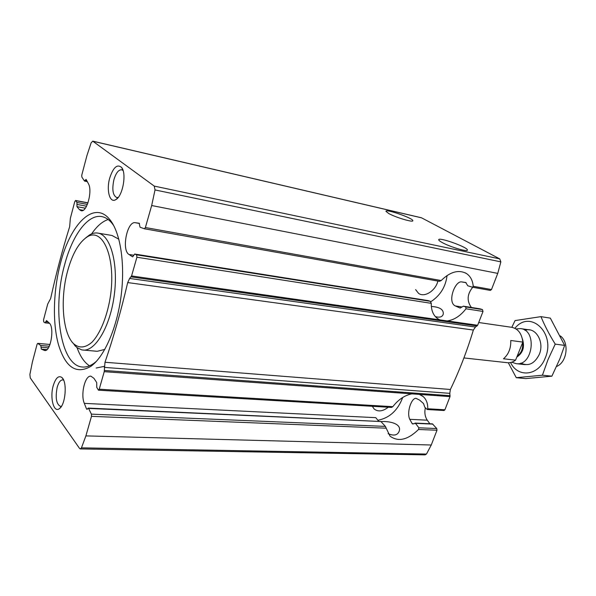 <?xml version="1.0" encoding="UTF-8"?>
<svg xmlns="http://www.w3.org/2000/svg" width="596" height="596" viewBox="0 0 596 596"><rect width="100%" height="100%" fill="white"/><g stroke="black" fill="none" stroke-linecap="round" stroke-linejoin="round"><path stroke-width="0.89" d="M435.333 316.603C439.781 317.824 442.418 316.975 443.268 314.062C443.692 309.518 439.714 306.985 431.34 306.456M442.217 242.542C450.159 247.012 468.195 252.324 467.391 250C467.8 247.176 437.911 236.567 438.731 239.823C438.812 240.411 439.975 241.313 442.217 242.542M388.756 213.532C395.878 217.54 413.654 222.785 412.812 220.647C413.132 218.173 385.135 208.488 385.977 211.371L388.756 213.532M79.41 209.621L76.944 206.648L76.944 202.454L75.588 200.487L74.776 201.59L70.365 218.285L69.657 226.696C62.342 250.171 56.009 274.093 50.667 298.454L47.702 304.064L43.538 319.836L43.746 321.959L45.058 322.823L46.548 320.574L49.237 323.032C54.72 327.286 50.697 351.826 44.752 350.515L41.318 349.129L40.766 345.486L37.719 343.37L37.079 344.279L32.422 361.914L29.889 374.467L30.292 377.968L79.566 448.453L80.296 448.93L81.458 447.849L85.898 435.892L91.479 416.343L91.404 414.138L88.581 408.409L88.208 408.089L86.979 409.392L86.524 408.938L84.319 403.373C80.393 394.463 85.034 375.175 90.92 376.165L93.967 378.341L96.731 382.595L96.753 387.355L98.452 390.194L99.227 389.21L104.233 371.673L104.993 362.256C113.493 337.463 121.062 310.903 127.7 282.571L129.63 278.444L131.567 275.948L136.909 257.241L136.559 254.82L134.703 254.052L132.647 256.854L129.027 254.492C121.293 250.253 127.09 220.833 135.329 222.718L139.181 223.247L140.045 227.21L144.366 228.767L145.387 227.538L151.675 205.531L155.02 189.938L154.267 186.101L92.752 141.148L91.143 142.809L86.942 155.549L81.771 175.12L81.831 177.027L84.431 180.946L86.092 179.411L88.461 183.784C92.7 191.003 86.793 212.586 81.145 210.738L79.41 209.621L83.135 210.306M465.387 272.908L466.333 273.445C470.393 276.112 472.688 280.388 473.217 286.274L472.606 287.242L467.808 285.789L465.744 282.511L461.751 281.915L466.117 282.705M471.384 307.454C466.661 300.905 467.108 294.171 472.725 287.265M136.909 257.241L431.266 303.334C431.146 310.248 433.217 315.314 437.471 318.547L439.788 319.873L447.201 320.931C454.204 319.955 460.47 315.902 465.983 308.773L465.804 306.94L463.375 306.195L460.075 308.058L455.329 305.942C446.94 302.299 455.061 280.411 461.751 281.915M479.974 308.825L482.447 309.577L483.013 311.44L477.657 325.267L475.459 327.033L473.358 330.05C466.981 351.141 459.322 370.95 450.375 389.479L449.794 393.345L450.017 396.608L444.907 409.787L444.013 410.51L427.205 409.519M144.433 228.775L439.461 281.334L441.196 280.537C450.144 271.791 458.525 269.422 466.333 273.445M92.752 141.148L421.454 217.771L499.746 258.887L500.863 261.875L497.749 273.393L491.491 289.552L490.337 290.401L472.673 287.25M134.703 254.052L428.219 300.615L134.621 254.03M428.219 300.615L430.312 301.323L431.266 303.334M91.479 416.343L386.208 428.189L390.007 436.123C398.277 442.157 407.783 439.945 418.511 429.485L418.861 427.801L415.487 423.331L412.819 424.002L412.179 423.659L409.772 419.323L427.28 420.187C424.97 416.664 424.322 412.544 425.35 407.82M409.772 419.323C406.36 412.462 411.56 397.487 416.157 398.381L419.629 400.132L423.503 403.522L424.829 407.269L427.205 409.497L427.749 408.759C427.883 403.507 426.371 399.454 423.22 396.601L419.398 394.403L450.017 396.608M88.581 408.409L380.71 421.521M414.965 423.071L432.42 423.875L436.764 428.546L436.987 430.23L431.266 445.003L426.475 454.055L425.09 454.867L80.296 448.93M104.233 371.673L411.955 393.867C404.803 395.208 398.426 399.476 392.816 406.681L391.557 407.396M381.135 421.759L385.403 426.401L386.208 428.189M411.955 393.867L419.398 394.403M388.1 433.687C394.03 436.153 397.748 435.251 399.253 430.975C401.615 423.95 390.186 420.97 380.941 421.595M427.28 420.187L429.85 423.756M109.716 178.062C106.162 190.243 109.753 203.549 115.751 199.66C122.709 196.397 126.888 173.287 121.562 167.424C117.203 163.811 113.255 167.357 109.716 178.062M53.23 385.716C49.677 397.711 53.752 413.341 59.414 408.632C65.56 404.863 67.422 381.924 61.962 377.566C58.579 375.204 55.666 377.924 53.23 385.716M60.457 263.35C53.327 290.431 52.388 322.294 58.348 344.235C65.329 367.374 76.176 374.735 90.89 366.324C104.322 356.833 117.047 327.912 121.159 295.504C125.302 263.097 120.243 231.911 109.619 219.35C93.982 199.958 70.38 223.917 60.457 263.35M84.319 403.373L375.763 417.662L378.84 421.417M77.1 347.736C80.229 356.475 84.371 362.502 89.527 365.81M96.165 368.03L104.263 366.354M108.174 219.507C102.356 221.421 96.835 226.212 91.613 233.885M113.761 225.66L111.832 223.053C108.763 219.417 105.418 217.264 101.797 216.601C87.85 213.852 72.265 235.338 64.577 264.907C52.008 309.458 60.658 366.19 82.628 367.024C86.301 367.292 90.078 366.048 93.959 363.292L96.485 361.258M72.31 342.298L76.854 347.543L81.779 349.904L97.237 351.305L104.829 349.398M118.865 239.234L112.003 235.48L97.848 233.088C95.122 232.649 92.35 233.267 89.527 234.943L85.608 237.953M82.933 350.075C95.427 351.588 110.372 326.28 114.328 294.633C118.44 263 110.32 234.757 97.848 233.088M67.616 270.986C60.01 298.492 62.513 333.045 73.532 343.661C79.059 348.466 85.168 348.027 91.858 342.335C100.478 333.492 107.846 314.941 110.714 294.171C115.691 256.362 102.378 226.957 87.135 236.94C78.888 242.43 72.384 253.784 67.616 270.986M63.645 380.181L62.669 379.883C60.434 379.995 58.609 382.446 57.194 387.251C55.19 397.793 56.292 404.17 60.494 406.397L61.515 406.211M123.074 170.516L121.703 169.771C118.574 169.636 115.982 172.922 113.933 179.627C111.862 189.394 112.778 195.369 116.697 197.552L118.224 197.403M372.344 406.293L374.109 408.96C378.035 412.022 382.759 411.441 388.279 407.232M377.901 420.284C389.598 417.945 397.86 410.339 402.695 397.487M415.628 289.619L418.519 293.329C424.456 297.896 435.609 290.759 437.904 281.059M430.804 301.747C440.25 295.564 445.674 286.81 447.075 275.501M463.904 357.935L507.3 362.696C510.191 362.979 512.947 362.13 515.577 360.148L503.486 358.785C508.582 354.389 511.01 348.295 510.772 340.495L522.841 342.089C521.82 333.663 518.14 328.746 511.808 327.323L478.722 322.51M522.841 342.089L515.577 360.148M556.612 366.458C567.154 362.293 569.567 342.402 560.322 335.913M511.793 362.197L516.076 363.657C532.876 366.488 537.518 330.065 520.546 328.59L516.032 328.932M540.952 316.632L550.346 318.137L564.643 345.389L559.957 358.628L551.889 376.173L525.732 378.594L516.263 377.685L542.42 375.219L548 359.649L555.219 344.123C549.341 334.639 544.588 325.476 540.952 316.632L515.063 320.588L511.815 327.323M508.306 362.755L516.263 377.685M514.929 328.299C530.142 308.959 556.292 333.335 545.154 358.196C538.367 376.061 517.656 378.013 510.571 362.524M524.979 330.326C535.454 326.34 544.871 341.948 539.209 354.583C534.485 363.806 528.347 366.644 520.8 363.091M551.889 376.173L542.42 375.219M564.643 345.389L555.219 344.123M85.317 180.297L86.845 180.61M129.027 254.492L133.72 255.23M135.329 222.718L139.486 223.47M455.329 305.942L461.855 306.97M465.983 308.773L483.013 311.44M447.201 320.931L477.657 325.267M75.819 200.666L87.932 202.953M76.944 202.454L87.374 204.413M76.921 204.406L86.539 206.201M76.944 206.648L85.31 208.198M145.387 227.538L441.196 280.537M473.217 286.274L491.491 289.552M459.859 307.99L460.298 308.065M463.375 306.195L480.167 308.855M136.559 254.82L430.312 301.323M465.804 306.94L482.447 309.577M131.567 275.948L439.788 319.873M131.09 276.879L477.135 325.945M44.052 350.336L45.482 350.455M41.318 349.129L46.965 349.606M41.005 347.2L48.41 347.833M40.766 345.486L49.282 346.224M86.524 408.938L87.493 408.983M412.179 423.659L413.706 423.734M415.487 423.331L432.905 424.121M99.227 389.21L392.816 406.681M427.749 408.759L444.907 409.787M91.404 414.138L385.403 426.401M418.861 427.801L436.764 428.546M418.511 429.485L436.987 430.23M45.266 322.838L49.475 323.27M45.818 321.773L48.164 322.019M37.846 343.415L50.004 344.488M104.374 370.466L450.114 395.692M154.267 186.101L499.746 258.887M92.976 141.252L421.745 217.883M85.898 435.892L431.266 445.003M151.675 205.531L497.749 273.393M155.02 189.938L500.863 261.875M81.458 447.849L426.475 454.055M104.263 367.382L449.794 393.345M104.993 362.256L450.375 389.479M127.7 282.571L473.358 330.05M129.63 278.444L475.459 327.033M516.829 357.049C523.065 352.892 524.905 346.798 522.349 338.774M517.201 356.117C521.351 353.063 523.169 348.548 522.647 342.581M442.925 314.971L443.268 314.062M84.625 181.095L87.381 181.661M75.588 200.487L87.977 202.826M144.366 228.767L439.461 281.334M472.606 287.242L490.337 290.401M463.271 306.173L480.071 308.832M88.208 408.089L380.71 421.499M98.452 390.194L391.557 407.426M45.162 322.853L49.498 323.3M37.719 343.37L50.012 344.451M398.843 432.048L399.245 430.975M73.532 343.661L75.349 346.194M87.135 236.94L89.527 234.943M111.832 223.053L109.619 219.35M93.959 363.292L90.89 366.324M63.109 379.086L61.962 377.566M60.799 407.239L59.414 408.632M122.731 169.547L121.562 167.424M117.568 198.163L115.751 199.66M421.908 395.617L423.22 396.601M529.725 329.923L520.546 328.59M525.299 364.67L516.076 363.657"/></g></svg>
